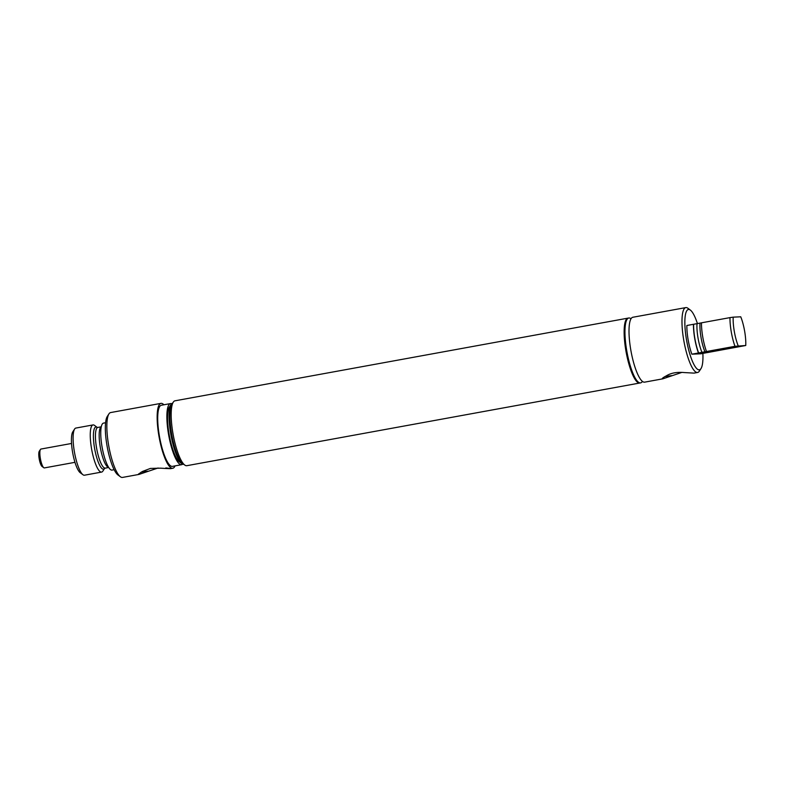 <?xml version="1.0" encoding="UTF-8"?>
<svg xmlns="http://www.w3.org/2000/svg" width="785" height="785" viewBox="0 0 785 785"><rect width="100%" height="100%" fill="white"/><g stroke="black" fill="none" stroke-linecap="round" stroke-linejoin="round"><path stroke-width="1.18" d="M41.026 449.04A9.587 2.286 79.7 0 0 40.957 449.049A9.587 2.286 79.7 0 0 40.457 449.432A9.587 2.286 79.7 0 0 40.398 449.53A9.587 2.286 79.7 0 0 40.457 459.048A9.587 2.286 79.7 0 0 43.793 467.723A9.587 2.286 79.7 0 0 44.323 467.919A9.587 2.286 79.7 0 0 44.392 467.909A9.587 2.286 79.7 0 0 44.47 467.889M40.457 449.432L39.27 451.267A7.948 1.894 79.7 0 0 39.25 459.107A7.948 1.894 79.7 0 0 42.037 466.427L43.793 467.723M630.993 318.759L630.846 318.651A32.97 7.86 79.7 0 0 629.02 317.974A32.97 7.86 79.7 0 0 628.765 318.003L628.177 318.111A32.97 7.86 79.7 0 0 626.273 351.435A32.97 7.86 79.7 0 0 639.765 383.021L186.83 465.691A32.97 7.86 -100.3 0 1 186.575 465.721A32.97 7.86 -100.3 0 1 184.75 465.044L182.699 463.533A31.057 7.408 -100.3 0 1 171.621 433.928A31.057 7.408 -100.3 0 1 171.886 404.295L173.269 402.155A32.97 7.86 -100.3 0 1 174.986 400.811L627.931 318.151A32.97 7.86 -100.3 0 1 628.059 318.141M172.592 403.205A31.057 7.408 79.7 0 0 171.051 404.442A31.057 7.408 79.7 0 0 170.787 434.076A31.057 7.408 79.7 0 0 181.865 463.68A31.057 7.408 79.7 0 0 183.739 464.308M181.865 463.68L179.382 461.845A28.741 6.849 -100.3 0 1 169.128 434.458A28.741 6.849 -100.3 0 1 169.374 407.042L171.051 404.442M171.63 403.745A31.057 7.408 79.7 0 0 170.453 403.588A31.057 7.408 79.7 0 0 168.569 434.478A31.057 7.408 79.7 0 0 181.61 464.691A31.057 7.408 79.7 0 0 182.65 464.141M170.453 403.588L161.298 405.256A31.057 7.408 79.7 0 0 159.414 436.156A31.057 7.408 79.7 0 0 172.445 466.368L181.61 464.691M175.045 465.888A32.97 7.86 -100.3 0 1 172.798 468.252A32.97 7.86 -100.3 0 1 158.953 436.175A32.97 7.86 -100.3 0 1 160.954 403.372A32.97 7.86 -100.3 0 1 163.898 404.785M160.954 403.372L110.656 412.557A32.97 7.86 79.7 0 0 108.938 413.891A32.97 7.86 79.7 0 0 108.654 445.35A32.97 7.86 79.7 0 0 120.419 476.78A32.97 7.86 79.7 0 0 122.499 477.427L139.053 474.405L158.06 467.997M165.821 467.919C173.151 468.773 171.375 468.851 160.503 468.164L150.416 468.429L142.477 471.451L138.494 474.061L139.053 474.405M147.806 471.216L141.114 472.158M97.242 427.413L94.524 425.401A23.962 5.711 79.7 0 0 93.013 424.93L75.87 428.06A23.962 5.711 79.7 0 0 74.614 429.032L72.779 431.868A21.43 5.112 79.7 0 0 72.603 452.317A21.43 5.112 79.7 0 0 80.247 472.737L82.955 474.739A23.962 5.711 79.7 0 0 84.466 475.21L101.618 472.079A23.962 5.711 79.7 0 0 102.864 471.108L104.699 468.272M74.614 429.032A23.962 5.711 79.7 0 0 74.408 451.895A23.962 5.711 79.7 0 0 82.955 474.739M93.013 424.93A23.962 5.711 79.7 0 0 91.56 448.765A23.962 5.711 79.7 0 0 101.618 472.079M105.573 422.732L103.502 423.115A23.864 5.691 79.7 0 0 102.05 446.861A23.864 5.691 79.7 0 0 112.069 470.078L114.149 469.695M108.938 413.891L107.27 416.462A30.674 7.31 79.7 0 0 107.015 445.733A30.674 7.31 79.7 0 0 117.956 474.964L120.419 476.78M710.229 351.15L732.317 347.294M719.668 349.305L712.103 351.003L722.485 349.423L730.776 347.667L722.818 348.756M639.893 383.011A32.97 7.86 -100.3 0 1 639.775 383.031A32.97 7.86 79.7 0 0 640.02 382.992L640.599 382.884A32.97 7.86 79.7 0 0 642.326 381.539L642.424 381.382M628.765 318.003A32.97 7.86 79.7 0 0 626.852 351.327A32.97 7.86 79.7 0 0 640.354 382.913A32.97 7.86 79.7 0 0 640.599 382.884M697.472 323.695A30.674 7.31 79.7 0 0 690.329 310.065L687.866 308.24A32.97 7.86 79.7 0 0 686.041 307.573A32.97 7.86 79.7 0 0 685.786 307.602L632.808 317.268A32.97 7.86 79.7 0 0 630.904 350.591A32.97 7.86 79.7 0 0 644.397 382.167A32.97 7.86 79.7 0 0 644.652 382.148L662.893 378.812L681.9 372.394M685.786 307.602A32.97 7.86 79.7 0 0 683.872 340.925A32.97 7.86 79.7 0 0 697.365 372.502A32.97 7.86 79.7 0 0 697.62 372.473L694.058 373.111L684.343 372.571C676.915 371.884 670.91 372.983 666.318 375.858C662.962 377.624 661.716 378.625 662.589 378.851L662.334 378.458M697.62 372.473A32.97 7.86 79.7 0 0 699.337 371.138L701.005 368.567A30.674 7.31 79.7 0 0 702.879 353.427M664.954 376.555L671.636 375.613M690.329 310.065A30.674 7.31 79.7 0 0 688.631 309.437A30.674 7.31 79.7 0 0 686.532 339.974A30.674 7.31 79.7 0 0 699.17 369.843A30.674 7.31 79.7 0 0 701.005 368.567M707.373 352.514A23.314 5.554 79.7 0 1 707.373 352.583L745.75 345.498L734.986 346.313L698.454 352.985A23.864 5.691 79.7 0 1 693.449 324.293L686.855 325.5A23.864 5.691 79.7 0 0 691.86 354.192L700.946 353.78L707.236 352.573M733.975 347.127L708.266 351.709L733.975 347.127M698.454 352.985L691.86 354.192M693.449 324.293L701.682 322.812M734.986 346.313A23.962 5.711 79.7 0 1 729.971 317.621L701.476 322.821A23.962 5.711 79.7 0 0 706.49 351.513M729.971 317.621L733.19 317.15A21.43 5.112 79.7 0 0 738.204 345.842M745.75 345.498A21.43 5.112 79.7 0 0 740.746 316.806L733.19 317.15M639.775 383.031A32.97 7.86 -100.3 0 1 639.52 383.06A32.97 7.86 -100.3 0 1 626.028 351.484A32.97 7.86 -100.3 0 1 627.931 318.151M184.75 465.044A32.97 7.86 -100.3 0 1 173.171 434.664A32.97 7.86 -100.3 0 1 173.269 402.155M105.229 468.046A20.645 4.926 79.7 0 1 96.565 447.97A20.645 4.926 79.7 0 1 96.614 428.473A20.645 4.926 79.7 0 1 97.811 427.423L97.183 427.374A21.421 5.112 79.7 0 0 94.642 428.07A21.421 5.112 79.7 0 0 94.583 448.304A21.421 5.112 79.7 0 0 104.67 468.311L108.683 467.418M101.265 426.834A20.645 4.926 79.7 0 0 100.352 427.796A20.645 4.926 79.7 0 0 100.294 447.283A20.645 4.926 79.7 0 0 108.664 467.389M693.616 324.284A23.314 5.554 79.7 0 0 698.63 352.975M697.001 323.783A20.665 4.926 79.7 0 0 702.006 352.475M700.004 323.234A20.665 4.926 79.7 0 0 705.009 351.935M44.392 467.909L74.977 462.326M40.957 449.049L71.533 443.466M170.414 468.684L172.798 468.252M97.811 427.423L101.275 426.795"/></g></svg>
